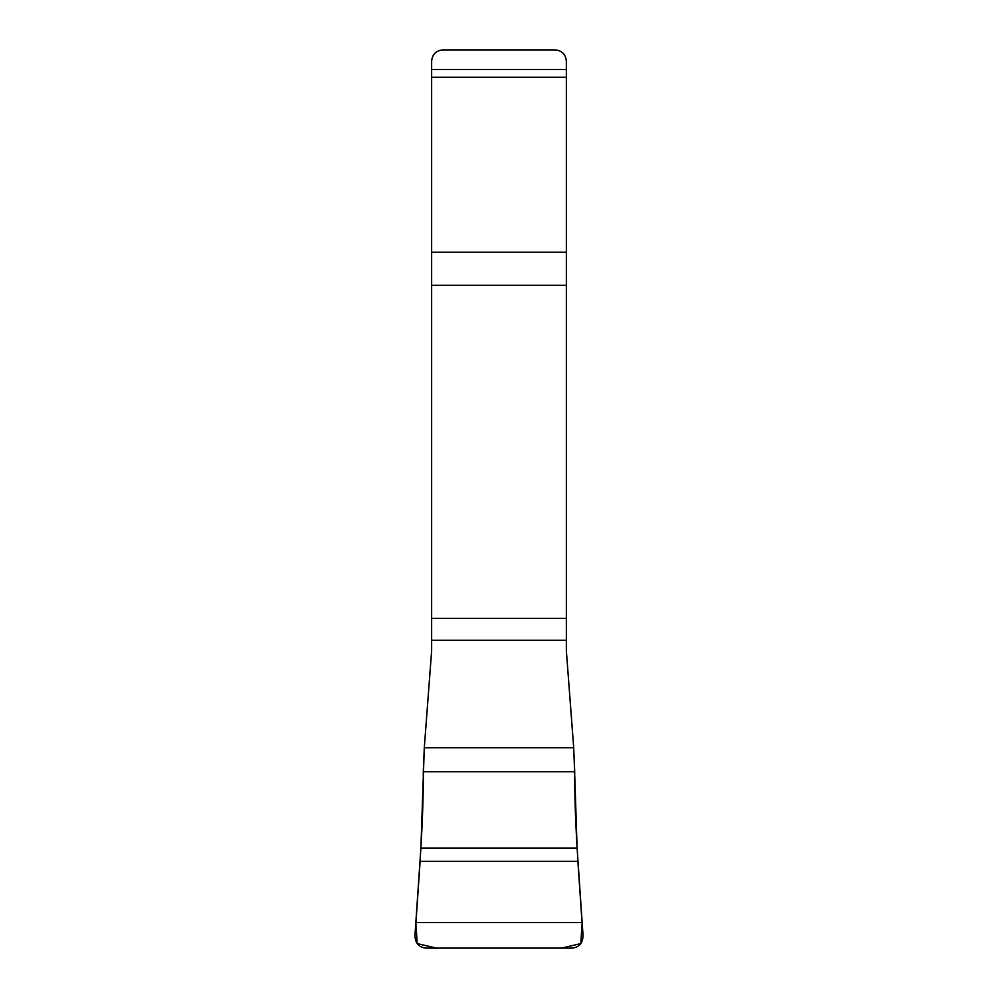 <?xml version="1.0" encoding="UTF-8"?>
<svg xmlns="http://www.w3.org/2000/svg" width="998" height="998" viewBox="0 0 998 998"><rect width="100%" height="100%" fill="white"/><g stroke="black" fill="none" stroke-linecap="round" stroke-linejoin="round"><path stroke-width="1.5" d="M566.365 61.128L566.365 650.908L573.7 747.764L574.711 771.766C574.549 792 575.347 817.437 577.106 848.038L583.032 935.363C582.869 943.035 579.252 947.277 572.203 948.1L425.797 948.1C418.748 947.277 415.131 943.035 414.968 935.363L420.894 848.038C422.653 817.437 423.451 792 423.289 771.766L424.3 747.764L431.635 650.908L431.635 61.128C432.309 54.316 436.051 50.574 442.863 49.9L555.138 49.9C561.949 50.574 565.691 54.316 566.365 61.128M574.698 774.211L577.106 848.038L420.894 848.038L424.3 747.764L573.7 747.764L574.711 772.988M577.879 861.311L582.108 923.4L580.799 943.597L561.475 948.1L436.525 948.1L417.189 943.597L415.892 923.4L420.121 861.311L577.879 861.311M431.635 69.548L566.365 69.548M431.635 77.233L566.365 77.233M431.635 252.207L566.365 252.207M431.635 285.266L566.365 285.266M431.635 618.411L566.365 618.411M431.635 640.279L566.365 640.279M424.3 747.764L573.7 747.764M423.289 771.766L574.711 771.766M415.966 922.501L582.034 922.501"/></g></svg>
